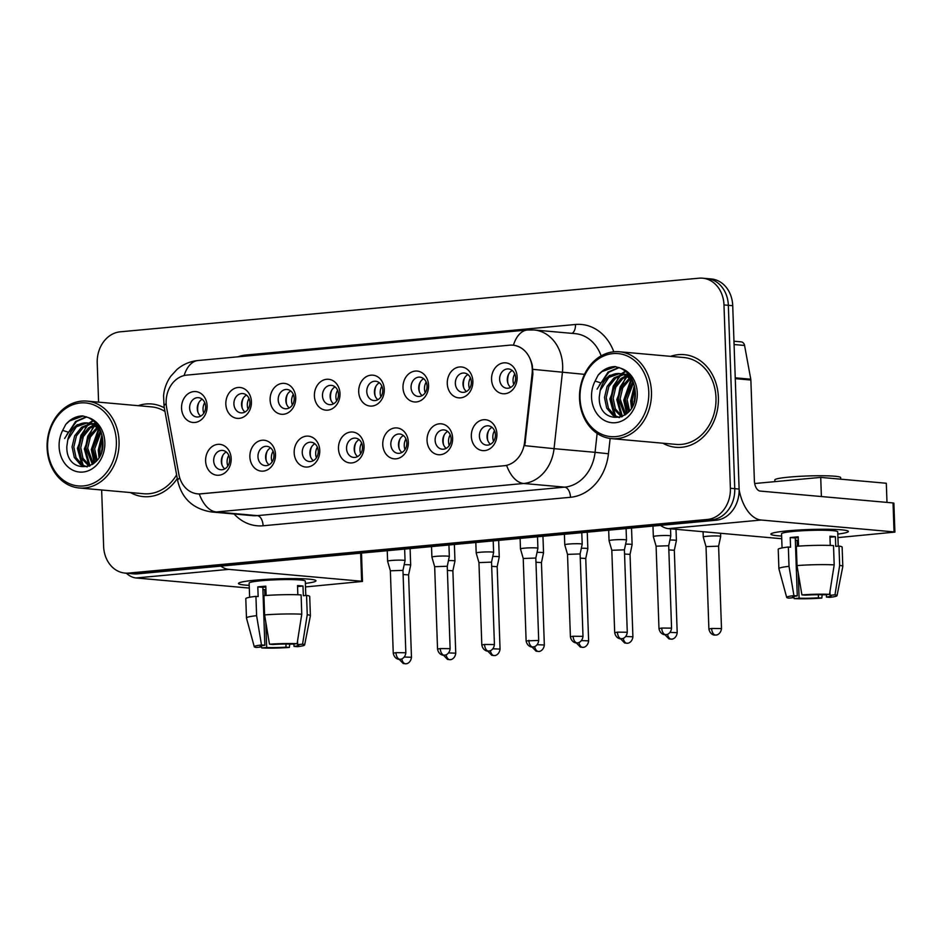 <?xml version="1.0" encoding="UTF-8"?>
<svg xmlns="http://www.w3.org/2000/svg" width="942" height="942" viewBox="0 0 942 942"><rect width="100%" height="100%" fill="white"/><g stroke="black" fill="none" stroke-linecap="round" stroke-linejoin="round"><path stroke-width="1.41" d="M275.476 454.503A15.508 12.776 95.1 0 1 263.218 471.13A15.508 12.776 95.1 0 1 249.889 456.87A15.508 12.776 95.1 0 1 262.147 440.244A15.508 12.776 95.1 0 1 275.476 454.503M257.967 456.717A9.691 7.983 -84.9 0 0 265.102 465.631A9.691 7.983 -84.9 0 0 273.957 455.245A9.691 7.983 -84.9 0 0 266.822 446.331A9.691 7.983 -84.9 0 0 257.967 456.717M319.762 450.394A15.508 12.776 95.1 0 1 307.504 467.02A15.508 12.776 95.1 0 1 294.175 452.772A15.508 12.776 95.1 0 1 306.433 436.146A15.508 12.776 95.1 0 1 319.762 450.394M302.252 452.619A9.691 7.983 -84.9 0 0 309.388 461.533A9.691 7.983 -84.9 0 0 318.243 451.136A9.691 7.983 -84.9 0 0 311.107 442.222A9.691 7.983 -84.9 0 0 302.252 452.619M364.048 446.296A15.508 12.776 95.1 0 1 351.802 462.922A15.508 12.776 95.1 0 1 338.472 448.663A15.508 12.776 95.1 0 1 350.718 432.037A15.508 12.776 95.1 0 1 364.048 446.296M346.538 448.51A9.691 7.983 -84.9 0 0 353.674 457.423A9.691 7.983 -84.9 0 0 362.529 447.038A9.691 7.983 -84.9 0 0 355.405 438.124A9.691 7.983 -84.9 0 0 346.538 448.51M408.333 442.187A15.508 12.776 95.1 0 1 396.087 458.813A15.508 12.776 95.1 0 1 382.758 444.565A15.508 12.776 95.1 0 1 395.004 427.939A15.508 12.776 95.1 0 1 408.333 442.187M390.836 444.412A9.691 7.983 -84.9 0 0 397.96 453.326A9.691 7.983 -84.9 0 0 406.826 442.928A9.691 7.983 -84.9 0 0 399.691 434.015A9.691 7.983 -84.9 0 0 390.836 444.412M452.631 438.089A15.508 12.776 95.1 0 1 440.373 454.715A15.508 12.776 95.1 0 1 427.044 440.456A15.508 12.776 95.1 0 1 439.29 423.829A15.508 12.776 95.1 0 1 452.631 438.089M435.122 440.303A9.691 7.983 -84.9 0 0 442.257 449.216A9.691 7.983 -84.9 0 0 451.112 438.831A9.691 7.983 -84.9 0 0 443.976 429.917A9.691 7.983 -84.9 0 0 435.122 440.303M496.917 433.979A15.508 12.776 95.1 0 1 484.659 450.606A15.508 12.776 95.1 0 1 471.33 436.358A15.508 12.776 95.1 0 1 483.587 419.732A15.508 12.776 95.1 0 1 496.917 433.979M479.407 436.205A9.691 7.983 -84.9 0 0 486.543 445.119A9.691 7.983 -84.9 0 0 495.398 434.721A9.691 7.983 -84.9 0 0 488.262 425.808A9.691 7.983 -84.9 0 0 479.407 436.205M231.179 458.613A15.508 12.776 95.1 0 1 218.933 475.227A15.508 12.776 95.1 0 1 205.603 460.979A15.508 12.776 95.1 0 1 217.849 444.353A15.508 12.776 95.1 0 1 231.179 458.613M213.681 460.826A9.691 7.983 -84.9 0 0 220.817 469.74A9.691 7.983 -84.9 0 0 229.671 459.343A9.691 7.983 -84.9 0 0 222.536 450.429A9.691 7.983 -84.9 0 0 213.681 460.826M251.42 401.739A15.508 12.776 95.1 0 1 239.162 418.366A15.508 12.776 95.1 0 1 225.833 404.118A15.508 12.776 95.1 0 1 238.079 387.492A15.508 12.776 95.1 0 1 251.42 401.739M233.91 403.965A9.691 7.983 -84.9 0 0 241.046 412.879A9.691 7.983 -84.9 0 0 249.901 402.481A9.691 7.983 -84.9 0 0 242.765 393.568A9.691 7.983 -84.9 0 0 233.91 403.965M295.706 397.642A15.508 12.776 95.1 0 1 283.448 414.268A15.508 12.776 95.1 0 1 270.118 400.009A15.508 12.776 95.1 0 1 282.376 383.382A15.508 12.776 95.1 0 1 295.706 397.642M278.196 399.855A9.691 7.983 -84.9 0 0 285.332 408.769A9.691 7.983 -84.9 0 0 294.187 398.372A9.691 7.983 -84.9 0 0 287.051 389.47A9.691 7.983 -84.9 0 0 278.196 399.855M339.991 393.532A15.508 12.776 95.1 0 1 327.734 410.159A15.508 12.776 95.1 0 1 314.404 395.911A15.508 12.776 95.1 0 1 326.662 379.285A15.508 12.776 95.1 0 1 339.991 393.532M322.482 395.758A9.691 7.983 -84.9 0 0 329.618 404.66A9.691 7.983 -84.9 0 0 338.472 394.274A9.691 7.983 -84.9 0 0 331.337 385.36A9.691 7.983 -84.9 0 0 322.482 395.758M384.277 389.435A15.508 12.776 95.1 0 1 372.031 406.061A15.508 12.776 95.1 0 1 358.702 391.801A15.508 12.776 95.1 0 1 370.948 375.175A15.508 12.776 95.1 0 1 384.277 389.435M366.779 391.648A9.691 7.983 -84.9 0 0 373.903 400.562A9.691 7.983 -84.9 0 0 382.758 390.165A9.691 7.983 -84.9 0 0 375.634 381.251A9.691 7.983 -84.9 0 0 366.779 391.648M428.563 385.325A15.508 12.776 95.1 0 1 416.317 401.951A15.508 12.776 95.1 0 1 402.988 387.692A15.508 12.776 95.1 0 1 415.234 371.077A15.508 12.776 95.1 0 1 428.563 385.325M411.065 387.551A9.691 7.983 -84.9 0 0 418.189 396.452A9.691 7.983 -84.9 0 0 427.056 386.067A9.691 7.983 -84.9 0 0 419.92 377.153A9.691 7.983 -84.9 0 0 411.065 387.551M472.86 381.227A15.508 12.776 95.1 0 1 460.603 397.854A15.508 12.776 95.1 0 1 447.273 383.594A15.508 12.776 95.1 0 1 459.531 366.968A15.508 12.776 95.1 0 1 472.86 381.227M455.351 383.441A9.691 7.983 -84.9 0 0 462.487 392.355A9.691 7.983 -84.9 0 0 471.341 381.957A9.691 7.983 -84.9 0 0 464.206 373.044A9.691 7.983 -84.9 0 0 455.351 383.441M517.146 377.118A15.508 12.776 95.1 0 1 504.888 393.744A15.508 12.776 95.1 0 1 491.559 379.485A15.508 12.776 95.1 0 1 503.817 362.858A15.508 12.776 95.1 0 1 517.146 377.118M499.637 379.343A9.691 7.983 -84.9 0 0 506.772 388.245A9.691 7.983 -84.9 0 0 515.627 377.86A9.691 7.983 -84.9 0 0 508.492 368.946A9.691 7.983 -84.9 0 0 499.637 379.343M207.122 405.849A15.508 12.776 95.1 0 1 194.876 422.475A15.508 12.776 95.1 0 1 181.547 408.216A15.508 12.776 95.1 0 1 193.793 391.589A15.508 12.776 95.1 0 1 207.122 405.849M189.625 408.063A9.691 7.983 -84.9 0 0 196.748 416.976A9.691 7.983 -84.9 0 0 205.615 406.579A9.691 7.983 -84.9 0 0 198.479 397.677A9.691 7.983 -84.9 0 0 189.625 408.063M269.035 464.783A9.691 7.983 95.1 0 1 265.62 457.412A9.691 7.983 95.1 0 1 270.542 447.862M313.321 460.685A9.691 7.983 95.1 0 1 309.906 453.302A9.691 7.983 95.1 0 1 314.828 443.753M357.607 456.576A9.691 7.983 95.1 0 1 354.204 449.193A9.691 7.983 95.1 0 1 359.126 439.655M401.893 452.478A9.691 7.983 95.1 0 1 398.49 445.095A9.691 7.983 95.1 0 1 403.412 435.545M446.19 448.368A9.691 7.983 95.1 0 1 442.775 440.986A9.691 7.983 95.1 0 1 447.697 431.448M490.476 444.271A9.691 7.983 95.1 0 1 487.061 436.888A9.691 7.983 95.1 0 1 491.983 427.338M224.749 468.892A9.691 7.983 95.1 0 1 221.335 461.509A9.691 7.983 95.1 0 1 226.257 451.96M244.979 412.019A9.691 7.983 95.1 0 1 241.564 404.648A9.691 7.983 95.1 0 1 246.486 395.098M289.265 407.921A9.691 7.983 95.1 0 1 285.85 400.538A9.691 7.983 95.1 0 1 290.772 391.001M333.55 403.812A9.691 7.983 95.1 0 1 330.136 396.441A9.691 7.983 95.1 0 1 335.058 386.891M377.836 399.714A9.691 7.983 95.1 0 1 374.433 392.331A9.691 7.983 95.1 0 1 379.355 382.793M422.134 395.605A9.691 7.983 95.1 0 1 418.719 388.234A9.691 7.983 95.1 0 1 423.641 378.684M466.42 391.507A9.691 7.983 95.1 0 1 463.005 384.124A9.691 7.983 95.1 0 1 467.927 374.586M510.705 387.397A9.691 7.983 95.1 0 1 507.291 380.026A9.691 7.983 95.1 0 1 512.212 370.477M200.681 416.128A9.691 7.983 95.1 0 1 197.278 408.746A9.691 7.983 95.1 0 1 202.2 399.208M166.616 407.65A26.164 21.56 95.1 0 1 166.133 403.164A26.164 21.56 95.1 0 1 186.799 375.104L509.775 345.172A26.164 21.56 95.1 0 1 513.013 345.172A26.164 21.56 95.1 0 1 532.1 373.786L524.588 442.245A26.164 21.56 95.1 0 1 504.088 465.748L200.846 493.855A26.164 21.56 95.1 0 1 197.608 493.855A26.164 21.56 95.1 0 1 178.839 474.285L166.616 407.65M130.42 492.548A46.511 38.339 -84.9 0 0 143.443 496.634A46.511 38.339 -84.9 0 0 177.284 478.501A46.511 38.339 -84.9 0 1 143.443 496.634A46.511 38.339 -84.9 0 1 130.42 492.548M662.838 443.211A46.511 38.339 -84.9 0 0 675.873 447.297A46.511 38.339 -84.9 0 0 718.381 397.406A46.511 38.339 -84.9 0 0 684.151 354.639A46.511 38.339 -84.9 0 0 670.598 356.347A46.511 38.339 -84.9 0 1 684.151 354.639L684.151 354.639A46.511 38.339 -84.9 0 1 718.381 397.406A46.511 38.339 -84.9 0 1 675.873 447.297A46.511 38.339 -84.9 0 1 662.838 443.211M513.013 345.172L513.461 345.208C522.975 346.75 529.274 353.486 532.336 365.437L532.889 373.856L524.753 445.66L554.049 448.663A38.763 31.946 95.1 0 1 523.681 483.482L216.295 511.965A33.924 18.993 -95.3 0 1 199.268 493.961L198.067 493.902M101.654 489.981L103.62 546.348A29.072 23.962 -84.9 0 0 125.015 573.089L133.764 573.866A29.072 23.962 -84.9 0 0 137.367 573.855L716.156 520.231A29.072 23.962 -84.9 0 0 739.117 489.051L732.723 305.703L728.343 305.314A29.072 23.962 -84.9 0 0 706.947 278.573A29.072 23.962 -84.9 0 1 728.343 305.314L734.748 488.663L728.343 305.314L723.974 304.925A29.072 23.962 -84.9 0 0 702.579 278.184A29.072 23.962 -84.9 0 0 698.976 278.196L120.187 331.82A29.072 23.962 -84.9 0 0 97.214 363L98.592 402.14M716.156 520.231L711.775 519.831A29.072 23.962 -84.9 0 0 734.748 488.663A29.072 23.962 -84.9 0 1 711.775 519.831L132.987 573.466L711.775 519.831L707.407 519.442A29.072 23.962 -84.9 0 0 730.38 488.274L723.974 304.925M129.395 573.478A29.072 23.962 -84.9 0 0 132.987 573.466A29.072 23.962 -84.9 0 1 129.395 573.478M513.425 345.208A33.924 18.993 -95.3 0 1 527.39 329.994L198.032 360.515C190.025 361.339 182.983 364.342 176.919 369.523L170.808 376.211C166.628 382.111 164.214 388.634 163.567 395.77L164.061 406.438L177.685 480.679C181.818 498.553 193.086 508.986 211.503 511.965A38.763 31.946 95.1 0 0 216.295 511.965L257.307 515.627L564.682 487.144L523.681 483.482A33.924 18.993 84.7 0 1 506.643 465.489L199.268 493.961M164.308 407.815A46.511 38.339 -84.9 0 0 151.721 403.977A46.511 38.339 -84.9 0 0 138.18 405.684A46.511 38.339 -84.9 0 1 151.721 403.977A46.511 38.339 -84.9 0 1 164.308 407.815M125.015 573.089A29.072 23.962 -84.9 0 0 128.618 573.077L707.407 519.442M732.723 305.703A29.072 23.962 -84.9 0 0 711.328 278.962L702.579 278.184M204.732 402.599A10.656 8.784 -84.9 0 0 203.036 409.405A10.656 8.784 -84.9 0 0 203.778 413.232M410.1 548.585L410.677 565.153A8.725 0.742 178 0 0 410.677 565.153A8.725 0.742 178 0 0 409.158 564.788A8.725 0.742 178 0 0 404.177 564.658M410.677 565.165L408.592 574.891L403.105 574.549M198.856 402.493A14.53 11.975 -84.9 0 0 197.973 412.29M228.788 455.363A10.656 8.784 -84.9 0 0 227.093 462.169A10.656 8.784 -84.9 0 0 227.834 465.996M404.648 549.092L405.048 560.62A8.725 0.742 178 0 0 405.048 560.62A8.725 0.742 178 0 0 403.517 560.255A8.725 0.742 178 0 0 391.413 560.478A8.725 0.742 178 0 0 387.609 561.22A8.725 0.742 178 0 0 387.609 561.244L390.377 570.805M405.048 560.631L402.964 570.357L390.365 570.793L393.25 653.206C394.474 659.447 399.773 659.518 398.784 659.235L400.126 659.259A6.3 3.532 84.7 0 1 399.761 659.259A6.3 3.532 -95.3 0 1 395.993 652.665L393.25 653.206M222.913 455.257A14.53 11.975 -84.9 0 0 222.029 465.054M249.018 398.501A10.656 8.784 -84.9 0 0 247.322 405.307A10.656 8.784 -84.9 0 0 248.064 409.134M448.675 652.912L455.751 653.195L452.878 570.781L454.962 561.055A8.725 0.742 178 0 0 454.962 561.043A8.725 0.742 178 0 0 453.443 560.678A8.725 0.742 178 0 0 448.474 560.561M452.878 570.781L447.391 570.44M243.142 398.395A14.53 11.975 -84.9 0 0 242.271 408.192M293.303 394.392A10.656 8.784 -84.9 0 0 291.608 401.198A10.656 8.784 -84.9 0 0 292.361 405.025M498.671 540.378L499.248 556.946A8.725 0.742 178 0 0 499.248 556.946A8.725 0.742 178 0 0 497.729 556.581A8.725 0.742 178 0 0 492.76 556.451M492.96 648.803L500.049 649.085L497.164 566.672L491.689 566.342M287.428 394.286A14.53 11.975 -84.9 0 0 286.556 404.083M337.589 390.294A10.656 8.784 -84.9 0 0 335.905 397.1A10.656 8.784 -84.9 0 0 336.647 400.927M542.957 536.281L543.534 552.836A8.725 0.742 178 0 0 543.534 552.836A8.725 0.742 178 0 0 542.015 552.471A8.725 0.742 178 0 0 537.046 552.353M541.45 562.586L535.974 562.233M331.714 390.188A14.53 11.975 -84.9 0 0 330.842 399.985M381.887 386.185A10.656 8.784 -84.9 0 0 380.191 392.991A10.656 8.784 -84.9 0 0 380.933 396.817M581.532 640.595L588.62 640.878L585.747 558.465L587.832 548.75A8.725 0.742 178 0 0 587.832 548.739A8.725 0.742 178 0 0 586.301 548.374A8.725 0.742 178 0 0 581.332 548.244M585.747 558.465L580.26 558.135M376.011 386.079A14.53 11.975 -84.9 0 0 375.128 395.875M273.074 451.253A10.656 8.784 -84.9 0 0 271.378 458.071A10.656 8.784 -84.9 0 0 272.132 461.886M447.815 556.145A8.725 0.742 178 0 0 435.699 556.381A8.725 0.742 178 0 0 431.895 557.122A8.725 0.742 178 0 0 431.907 557.134L434.662 566.695L447.25 566.248L449.334 556.534A8.725 0.742 178 0 0 449.334 556.51A8.725 0.742 178 0 0 447.815 556.145M267.198 451.159A14.53 11.975 -84.9 0 0 266.327 460.956M317.36 447.156A10.656 8.784 -84.9 0 0 315.676 453.962A10.656 8.784 -84.9 0 0 316.418 457.788M492.101 552.047A8.725 0.742 178 0 0 479.984 552.271A8.725 0.742 178 0 0 476.193 553.013A8.725 0.742 178 0 0 476.193 553.036L478.948 562.598L491.536 562.139L493.62 552.424A8.725 0.742 178 0 0 493.62 552.412A8.725 0.742 178 0 0 492.101 552.047M311.484 447.05A14.53 11.975 -84.9 0 0 310.613 456.846M361.657 443.046A10.656 8.784 -84.9 0 0 359.962 449.864A10.656 8.784 -84.9 0 0 360.704 453.679M536.387 547.938A8.725 0.742 178 0 0 524.27 548.173A8.725 0.742 178 0 0 520.479 548.915A8.725 0.742 178 0 0 520.479 548.927L523.234 558.488L535.821 558.041L537.906 548.315A8.725 0.742 178 0 0 537.906 548.303A8.725 0.742 178 0 0 536.387 547.938M535.821 558.053L538.706 640.454L526.119 640.89C527.343 647.13 532.642 647.201 531.641 646.918L532.995 646.942A6.3 3.532 84.7 0 1 532.63 646.942A6.3 3.532 -95.3 0 1 528.851 640.348M355.77 442.952A14.53 11.975 -84.9 0 0 354.898 452.737M249.206 585.371A38.763 3.285 -2 0 1 238.879 582.992A38.763 3.285 -2 0 1 255.353 580.178A38.763 3.285 -2 0 1 315.523 580.307A38.763 3.285 -2 0 1 305.385 583.416A38.763 3.285 -2 0 0 315.959 580.778A38.763 3.285 -2 0 0 295.246 578.6A38.763 3.285 -2 0 0 255.353 580.178A38.763 3.285 -2 0 0 238.479 583.487A38.763 3.285 -2 0 0 249.206 585.371M126.334 573.207A38.763 21.713 84.7 0 0 136.048 577.964L249.3 588.079M220.875 566.118A38.763 21.713 84.7 0 0 228.788 569.368L361.634 581.238L360.656 553.166M361.493 553.095L362.482 581.438L305.502 586.937M362.482 581.438L361.634 581.238M781.624 536.033A38.763 3.285 -2 0 1 771.298 533.655A38.763 3.285 -2 0 1 787.771 530.841A38.763 3.285 -2 0 1 847.941 530.982A38.763 3.285 -2 0 1 837.803 534.079A38.763 3.285 -2 0 0 848.377 531.441A38.763 3.285 -2 0 0 827.665 529.263A38.763 3.285 -2 0 0 787.771 530.841A38.763 3.285 -2 0 0 770.897 534.149A38.763 3.285 -2 0 0 781.624 536.033M660.566 525.377A38.763 21.713 84.7 0 0 668.467 528.627L781.719 538.742M739.14 489.864A38.763 21.713 84.7 0 0 761.207 520.031L894.052 531.9L893.04 502.946L760.194 491.076A9.691 5.428 -95.3 0 1 754.389 480.938L750.868 380.038L735.266 378.649M893.04 502.946L893.887 503.146L894.9 532.1L837.921 537.599M894.9 532.1L894.052 531.9M733.959 341.216L741.107 341.852A4.851 3.992 95.1 0 1 744.58 345.467L750.774 379.202A4.851 3.992 95.1 0 1 750.868 380.038M164.98 411.466A43.615 35.937 -84.9 0 0 151.462 406.873L86.958 401.104A43.615 35.937 -84.9 0 0 47.1 447.874A43.615 35.937 -84.9 0 0 79.199 487.98A43.615 35.937 -84.9 0 0 119.045 441.209A43.615 35.937 -84.9 0 0 86.958 401.104M116.361 441.256A41.672 34.348 -84.9 0 0 80.529 402.952A41.672 34.348 -84.9 0 0 47.606 447.627A41.672 34.348 -84.9 0 0 83.426 485.942A41.672 34.348 -84.9 0 0 116.361 441.256M89.125 423.794L89.655 423.347A21.902 18.051 -84.9 0 0 87.206 422.911A21.902 18.051 -84.9 0 0 67.8 439.773L66.847 446.378C65.752 476.004 104.586 471.707 102.902 442.587C102.301 430.518 97.403 422.181 88.207 417.553L82.731 415.917C76.196 416.046 70.532 418.896 65.74 424.442L62.678 430.388L68.425 432.248L77.244 424.736L87.936 423.005L93.894 425.03L100.947 431.789M100.347 454.774L99.84 449.322L102.56 438.054M101.618 451.359L102.878 441.645M96.166 461.262L92.893 448.71L100.335 430.883M97.156 460.096L94.636 448.863L101.065 432.095M92.446 464.5L85.957 448.086L88.572 437.006L97.144 427.338M93.34 463.864L87.688 448.239L90.314 437.159L97.944 428.092M89.101 466.255L81.236 458.095L79.01 447.462L81.636 436.382L88.548 427.845L93.859 425.007M89.89 465.925L82.967 458.248L80.753 447.627L83.367 436.546L90.279 427.998L94.683 425.501M87.123 466.891L80.612 464.795L74.288 457.482L72.063 446.849L74.689 435.769L81.601 427.221L90.491 423.57M87.241 466.855L82.343 464.948L76.031 457.635L73.806 447.003L76.42 435.922L83.343 427.374L91.339 423.853M95.849 423.794L94.753 424.724L96.755 424.289M95.589 425.16L97.085 424.724M91.374 423.488L96.461 423.924M92.222 423.735L94.859 423.617M94 423.523L96.296 423.735M67.8 439.773L76.396 426.75L87.206 422.911M87.429 422.934L95.625 425.183L98.981 427.586M79.199 487.98L143.702 493.738A43.615 35.937 -84.9 0 0 176.613 474.85M64.657 438.466L75.619 421.463L86.311 416.788M81.848 464.63L77.421 448.321L86.393 425.49M87.806 424.112L88.901 423.17M89.019 423.076L92.952 420.473M88.795 465.254L84.368 448.945L93.329 426.102M94.235 463.134L91.303 449.57L98.545 428.692M99.016 457.365L98.251 450.182L101.913 434.863M65.74 424.442L69.543 420.921L83.226 415.987M66.823 434.592L76.479 421.533L86.735 416.941M83.202 465.442L78.292 448.404L80.835 435.498L88.065 424.748M89.855 423.182L93.352 420.803M90.008 465.878L85.239 449.028L87.724 436.276L94.801 425.572M94.824 462.616L92.175 449.64L99.04 429.246M99.64 456.234L99.122 450.264L102.207 436.122M611.617 438.642L676.132 444.4A43.615 35.937 -84.9 0 0 715.979 397.63A43.615 35.937 -84.9 0 0 683.892 357.536L619.377 351.766A43.615 35.937 -84.9 0 0 579.518 398.537A43.615 35.937 -84.9 0 0 611.617 438.642A43.615 35.937 -84.9 0 0 651.464 391.872A43.615 35.937 -84.9 0 0 619.377 351.766M648.779 391.919A41.672 34.348 -84.9 0 0 612.948 353.615A41.672 34.348 -84.9 0 0 580.025 398.289A41.672 34.348 -84.9 0 0 615.844 436.605A41.672 34.348 -84.9 0 0 648.779 391.919M621.543 374.457L622.073 374.009A21.902 18.051 -84.9 0 0 619.636 373.585A21.902 18.051 -84.9 0 0 600.219 390.435L599.265 397.053C598.17 426.667 637.016 422.381 635.32 393.25C634.72 381.18 629.821 372.844 620.625 368.216L615.15 366.579C608.614 366.721 602.951 369.558 598.158 375.104L595.097 381.051L600.843 382.923L609.662 375.399L620.354 373.668L626.312 375.693L633.365 382.452M632.777 405.437L632.259 399.997L634.979 388.716M634.048 402.022L635.297 392.319M628.585 411.925L625.323 399.373L632.753 381.545M629.574 410.759L627.054 399.526L633.483 382.758M624.864 415.163L618.376 398.749L620.99 387.668L629.562 378.001M625.759 414.527L620.107 398.902L622.733 387.821L630.375 378.755M621.52 416.929L613.654 408.757L611.429 398.136L614.054 387.056L620.966 378.507L626.277 375.67M622.309 416.6L615.397 408.922L613.171 398.289L615.785 387.209L622.697 378.66L627.101 376.164M619.047 417.518L613.03 415.457L606.707 408.145L604.493 397.512L607.107 386.432L614.019 377.883L622.909 374.233M619.659 417.518L614.761 415.622L608.45 408.298L606.224 397.665L608.838 386.585L615.762 378.036L623.757 374.527M628.267 374.457L627.172 375.387L629.174 374.951M628.008 375.834L629.515 375.387M623.792 374.162L628.879 374.586M624.652 374.398L627.29 374.292M626.418 374.186L628.714 374.398M600.219 390.435L608.815 377.424L619.636 373.585M619.848 373.597L628.043 375.846L631.399 378.248M597.075 389.128L608.037 372.125L618.729 367.451M614.266 415.292L609.839 398.984L618.812 376.152M620.225 374.775L621.32 373.833M621.437 373.738L625.37 371.136M621.214 415.917L616.786 399.608L625.747 376.765M626.654 413.809L623.734 400.232L630.963 379.367M631.434 408.027L630.669 400.845L634.331 385.525M598.158 375.104L601.962 371.584L615.644 366.65M599.242 385.254L608.909 372.196L619.153 367.604M615.621 416.117L610.71 399.067L613.266 386.161L620.495 375.411M622.273 373.844L625.771 371.466M622.427 416.541L617.658 399.691L620.142 386.938L627.219 376.247M627.242 413.279L624.593 400.303L631.458 379.909M632.058 406.897L631.54 400.927L634.625 386.785M754.672 483.517L820.717 477.394L886.316 483.258L886.987 502.404M820.717 477.394L821.389 496.552M285.921 644.057L286.027 647.142A19.382 1.637 -2 0 1 266.692 647.507L265.809 622.203M264.879 595.544L264.667 589.598A19.382 1.637 178 0 1 262.912 589.515M261.193 645.906L261.228 647.013A19.382 1.637 -2 0 1 260.074 646.506A19.382 1.637 -2 0 1 264.855 645.246L262.83 587.349A19.382 1.637 178 0 1 265.832 587.007M249.63 597.263L249.135 583.11A28.107 2.379 -2 0 1 261.358 580.719A28.107 2.379 -2 0 1 290.289 579.577A28.107 2.379 -2 0 1 305.302 581.155L305.809 595.474M261.228 647.013L256.306 647.472A25.198 2.131 -2 0 1 254.269 646.742L246.474 618.046A31.981 2.708 -2 0 1 246.474 617.987L245.791 598.688A31.981 2.708 -2 0 1 255.93 596.357L258.143 596.545L257.802 586.901A28.107 2.379 -2 0 1 261.558 586.513A28.107 2.379 -2 0 1 265.797 586.159L266.127 595.45M297.531 641.019L297.66 644.634L302.57 644.175L307.245 614.702L306.562 595.403L303.324 595.697L302.994 586.054A28.107 2.379 -2 0 0 297.519 585.559L297.849 594.767M263.925 595.615A31.981 2.708 -2 0 1 301.099 594.908L301.77 614.208L297.107 643.692L292.185 644.151A19.382 1.637 -2 0 0 272.85 644.505L269.483 644.21L264.596 614.914L263.925 595.615M306.562 595.403A31.981 2.708 -2 0 1 309.718 596.463L310.389 615.762A31.981 2.708 -2 0 1 310.389 615.809L304.619 644.987A25.198 2.131 -2 0 1 297.389 646.695L294.022 646.4L293.939 643.987M255.93 596.357L256.601 615.656L261.499 644.952L264.855 645.246M246.474 617.987A31.981 2.708 -2 0 1 256.601 615.656M264.596 614.914A31.981 2.708 -2 0 1 301.77 614.208M307.245 614.702A31.981 2.708 -2 0 1 310.389 615.762M254.269 646.742A25.198 2.131 -2 0 1 261.499 644.952M269.483 644.21A25.198 2.131 -2 0 1 297.107 643.692M302.57 644.175A25.198 2.131 -2 0 1 304.619 644.987M297.66 644.634A19.382 1.637 -2 0 1 298.814 645.152A19.382 1.637 -2 0 1 294.022 646.4M286.027 647.142L289.394 647.437L289.736 644.081M289.394 647.437A25.198 2.131 -2 0 1 261.782 647.955L266.692 647.507M261.287 645.882L261.782 647.955M262.924 589.763L264.667 589.598M257.802 586.901L262.83 587.349M297.554 586.56L302.994 586.054M818.339 594.72L818.445 597.805A19.382 1.637 -2 0 1 799.11 598.17L798.227 572.866M797.297 546.207L797.097 540.261A19.382 1.637 178 0 1 795.331 540.178M793.611 596.569L793.647 597.675A19.382 1.637 -2 0 1 792.493 597.169A19.382 1.637 -2 0 1 797.273 595.909L795.26 538.012A19.382 1.637 178 0 1 798.251 537.67M782.048 547.926L781.554 533.773A28.107 2.379 -2 0 1 793.776 531.382A28.107 2.379 -2 0 1 822.707 530.24A28.107 2.379 -2 0 1 837.721 531.818L838.227 546.136M793.647 597.675L788.725 598.135A25.198 2.131 -2 0 1 786.688 597.405L778.893 568.709A31.981 2.708 -2 0 1 778.893 568.65L778.21 549.351A31.981 2.708 -2 0 1 788.348 547.019L790.562 547.208L790.22 537.564A28.107 2.379 -2 0 1 793.988 537.175A28.107 2.379 -2 0 1 798.215 536.822L798.545 546.113M829.949 591.682L830.079 595.297L834.989 594.838L839.663 565.365L838.981 546.066L835.742 546.36L835.413 536.716A28.107 2.379 -2 0 0 829.937 536.222L830.267 545.43M774.877 481.645L774.819 479.902A32.946 2.791 -2 0 1 789.161 477.099A32.946 2.791 -2 0 1 823.072 475.757A32.946 2.791 -2 0 1 840.676 477.606L840.735 479.184M796.343 546.278A31.981 2.708 -2 0 1 833.517 545.583L834.188 564.882L829.525 594.355L824.603 594.814A19.382 1.637 -2 0 0 805.269 595.167L801.913 594.873L797.014 565.577L796.343 546.278M838.981 546.066A31.981 2.708 -2 0 1 842.136 547.125L842.807 566.425A31.981 2.708 -2 0 1 842.807 566.472L837.038 595.65A25.198 2.131 -2 0 1 829.808 597.369L826.44 597.063L826.358 594.649M788.348 547.019L789.019 566.319L793.918 595.615L797.273 595.909M778.893 568.65A31.981 2.708 -2 0 1 789.019 566.319M797.014 565.577A31.981 2.708 -2 0 1 834.188 564.882M839.663 565.365A31.981 2.708 -2 0 1 842.807 566.425M786.688 597.405A25.198 2.131 -2 0 1 793.918 595.615M801.913 594.873A25.198 2.131 -2 0 1 829.525 594.355M834.989 594.838A25.198 2.131 -2 0 1 837.038 595.65M830.079 595.297A19.382 1.637 -2 0 1 831.233 595.815A19.382 1.637 -2 0 1 826.44 597.063M818.445 597.805L821.813 598.099L822.154 594.743M821.813 598.099A25.198 2.131 -2 0 1 794.2 598.617L799.11 598.17M793.706 596.545L794.2 598.617M795.342 540.425L797.097 540.261M790.22 537.564L795.26 538.012M829.973 537.223L835.413 536.716M426.173 382.087A10.656 8.784 -84.9 0 0 424.477 388.893A10.656 8.784 -84.9 0 0 425.219 392.72M631.54 528.073L632.117 544.629A8.725 0.742 178 0 0 632.117 544.629A8.725 0.742 178 0 0 630.598 544.264A8.725 0.742 178 0 0 625.618 544.146M625.829 636.498L632.906 636.78L630.033 554.367L624.546 554.026M420.297 381.981A14.53 11.975 -84.9 0 0 419.414 391.778M470.458 377.978A10.656 8.784 -84.9 0 0 468.763 384.783A10.656 8.784 -84.9 0 0 469.505 388.61M676.015 529.298L676.403 540.531A8.725 0.742 178 0 0 676.403 540.531A8.725 0.742 178 0 0 674.884 540.166A8.725 0.742 178 0 0 669.915 540.037M670.115 632.388L677.192 632.671L674.319 550.258L668.832 549.928M464.583 377.872A14.53 11.975 -84.9 0 0 463.711 387.668M514.744 373.88A10.656 8.784 -84.9 0 0 513.049 380.686A10.656 8.784 -84.9 0 0 513.802 384.501M719.17 536.057A8.725 0.742 178 0 0 707.053 536.281A8.725 0.742 178 0 0 703.262 537.034A8.725 0.742 178 0 0 703.262 537.046L706.017 546.607L718.605 546.16L720.689 536.434A8.725 0.742 178 0 0 720.689 536.422A8.725 0.742 178 0 0 719.17 536.057M508.868 373.774A14.53 11.975 -84.9 0 0 507.997 383.571M405.943 438.948A10.656 8.784 -84.9 0 0 404.248 445.754A10.656 8.784 -84.9 0 0 404.989 449.581M580.672 543.84A8.725 0.742 178 0 0 568.556 544.064A8.725 0.742 178 0 0 564.764 544.806A8.725 0.742 178 0 0 564.764 544.829L567.52 554.391L580.119 553.931L582.191 544.217A8.725 0.742 178 0 0 582.203 544.205A8.725 0.742 178 0 0 580.672 543.84M400.067 438.842A14.53 11.975 -84.9 0 0 399.184 448.639M450.229 434.839A10.656 8.784 -84.9 0 0 448.533 441.645A10.656 8.784 -84.9 0 0 449.275 445.472M624.97 539.731A8.725 0.742 178 0 0 612.853 539.966A8.725 0.742 178 0 0 609.05 540.708A8.725 0.742 178 0 0 609.062 540.72L611.817 550.281L624.405 549.834L626.489 540.107A8.725 0.742 178 0 0 626.489 540.096A8.725 0.742 178 0 0 624.97 539.731M444.353 434.745A14.53 11.975 -84.9 0 0 443.482 444.53M494.515 430.741A10.656 8.784 -84.9 0 0 492.819 437.547A10.656 8.784 -84.9 0 0 493.573 441.374M669.256 535.633A8.725 0.742 178 0 0 657.139 535.857A8.725 0.742 178 0 0 653.348 536.599A8.725 0.742 178 0 0 653.348 536.622L656.103 546.183L668.69 545.724L670.775 536.01A8.725 0.742 178 0 0 670.775 535.998A8.725 0.742 178 0 0 669.256 535.633M488.639 430.635A14.53 11.975 -84.9 0 0 487.768 440.432M532.1 373.786L532.889 373.856M524.588 442.245L525.377 442.328M237.89 356.818A48.454 39.929 95.1 0 1 246.121 355.004L575.48 324.484A9.691 5.428 -95.3 0 1 571.959 333.362M575.48 324.484A48.454 39.929 95.1 0 1 613.807 351.79M601.149 355.876A38.763 31.946 -84.9 0 0 575.15 333.645L534.138 329.983A38.763 31.946 95.1 0 1 562.668 365.626A38.763 31.946 95.1 0 1 562.421 372.373L554.049 448.663L595.061 452.325L597.134 433.414M164.061 406.438A33.924 6.123 -10.4 0 1 166.157 403.682M177.685 480.679A33.924 6.123 -10.4 0 1 179.757 477.947M532.925 369.346L584.499 374.351M198.032 360.515A33.924 18.993 84.7 0 0 184.114 375.564M610.133 438.466L608.45 453.761A48.454 39.929 95.1 0 1 570.487 497.282L263.112 525.766A48.454 39.929 95.1 0 1 234.111 513.991M128.618 573.077L137.367 573.855M730.38 488.274L739.117 489.051M570.487 497.282A9.691 5.428 -95.3 0 0 564.682 487.144A38.763 31.946 -84.9 0 0 595.061 452.325L608.45 453.761M211.503 511.965L252.503 515.639A38.763 31.946 -84.9 0 0 257.307 515.627A9.691 5.428 -95.3 0 1 263.112 525.766M246.121 355.004A9.691 5.428 -95.3 0 1 246.121 356.052M399.125 659.27L403.211 663.498L405.755 663.792A6.3 3.532 84.7 0 1 405.39 663.792A6.3 3.532 -95.3 0 1 401.798 658.858M408.592 574.879L411.466 657.292L404.389 657.01M402.964 570.346L405.837 652.759L395.993 652.665M443.411 655.161L447.497 659.4L450.041 659.683A6.3 3.532 84.7 0 1 449.675 659.683A6.3 3.532 -95.3 0 1 446.096 654.761M487.697 651.063L491.783 655.291L494.326 655.585A6.3 3.532 84.7 0 1 493.973 655.585A6.3 3.532 -95.3 0 1 490.382 650.651M531.983 646.954L536.08 651.193L538.624 651.475A6.3 3.532 84.7 0 1 538.259 651.475A6.3 3.532 -95.3 0 1 534.667 646.553M543.534 552.848L541.45 562.574L544.335 644.987L537.246 644.705M576.28 642.856L580.366 647.083L582.91 647.378A6.3 3.532 84.7 0 1 582.545 647.378A6.3 3.532 -95.3 0 1 578.953 642.444M440.279 648.567L437.535 649.097C438.76 655.338 444.059 655.408 443.07 655.137L444.412 655.149A6.3 3.532 84.7 0 1 444.047 655.149A6.3 3.532 -95.3 0 1 440.279 648.567L450.123 648.661L447.25 566.248M484.565 644.458L481.821 644.999C483.058 651.24 488.345 651.311 487.355 651.028L488.698 651.052A6.3 3.532 84.7 0 1 488.345 651.052A6.3 3.532 -95.3 0 1 484.565 644.458L494.42 644.552L491.536 562.139M228.788 569.368L136.048 577.964M761.207 520.031L668.467 528.627M735.243 377.824L750.774 379.202M744.58 345.467L734.077 344.537M62.678 430.388A27.718 22.843 -84.9 0 0 59.111 446.567A27.718 22.843 -84.9 0 0 82.943 472.048A27.718 22.843 -84.9 0 0 104.845 442.328A27.718 22.843 -84.9 0 0 88.207 417.553M595.097 381.051A27.718 22.843 -84.9 0 0 591.529 397.23A27.718 22.843 -84.9 0 0 615.361 422.711A27.718 22.843 -84.9 0 0 637.275 392.991A27.718 22.843 -84.9 0 0 620.625 368.216M620.566 638.747L624.652 642.986L627.195 643.268A6.3 3.532 84.7 0 1 626.83 643.268A6.3 3.532 -95.3 0 1 623.239 638.346M664.852 634.649L668.938 638.876L671.481 639.159A6.3 3.532 84.7 0 1 671.116 639.171A6.3 3.532 -95.3 0 1 667.537 634.237M711.634 628.467L708.89 629.009C710.127 635.249 715.414 635.32 714.425 635.038L715.767 635.061A6.3 3.532 84.7 0 1 715.414 635.061A6.3 3.532 -95.3 0 1 711.634 628.467L721.49 628.573L718.605 546.16M573.148 636.25L570.405 636.792C571.629 643.033 576.928 643.103 575.939 642.821L577.281 642.844A6.3 3.532 84.7 0 1 576.916 642.844A6.3 3.532 -95.3 0 1 573.148 636.25L582.992 636.345L580.119 553.931M617.434 632.141L614.69 632.683C615.915 638.923 621.214 638.994 620.225 638.711L621.567 638.735A6.3 3.532 84.7 0 1 621.202 638.735A6.3 3.532 -95.3 0 1 617.434 632.141L627.278 632.247L624.405 549.834M661.72 628.043L658.976 628.585C660.212 634.826 665.499 634.896 664.51 634.614L665.853 634.637A6.3 3.532 84.7 0 1 665.488 634.637A6.3 3.532 -95.3 0 1 661.72 628.043L671.564 628.137L668.69 545.724M197.608 493.855L198.197 493.914M534.138 329.983L527.39 329.994M411.466 657.292C410.736 663.474 405.602 664.028 406.532 663.663L405.755 663.792M387.244 550.705L387.609 561.22M405.837 652.759C405.095 658.941 399.973 659.494 400.903 659.129L400.126 659.259M454.385 544.488L454.962 561.043M455.751 653.195C455.021 659.365 449.887 659.918 450.818 659.565L450.041 659.683M497.164 566.684L499.248 556.957M500.049 649.085C499.307 655.267 494.185 655.82 495.103 655.455L494.326 655.585M544.335 644.987C543.593 651.158 538.471 651.711 539.389 651.358L538.624 651.475M587.255 532.171L587.832 548.739M588.62 640.878C587.879 647.06 582.757 647.601 583.675 647.248L582.91 647.378M448.934 544.994L449.334 556.51M431.53 546.596L431.895 557.122M437.535 649.097L434.662 566.684M450.123 648.661C449.393 654.831 444.259 655.385 445.189 655.031L444.412 655.149M493.219 540.885L493.62 552.412M475.816 542.498L476.193 553.013M481.821 644.999L478.948 562.586M494.42 644.552C493.679 650.734 488.545 651.287 489.475 650.922L488.698 651.052M537.505 536.775L537.906 548.303M520.114 538.388L520.479 548.915M526.119 640.89L523.234 558.476M538.706 640.454C537.964 646.624 532.842 647.178 533.761 646.824L532.995 646.942M630.033 554.367L632.117 544.641M632.906 636.78C632.176 642.95 627.042 643.504 627.973 643.151L627.195 643.268M674.319 550.269L676.403 540.543M677.192 632.671C676.462 638.853 671.328 639.394 672.258 639.041L671.481 639.159M720.583 533.278L720.689 536.422M703.073 531.712L703.262 537.034M708.89 629.009L706.017 546.596M721.49 628.573C720.748 634.743 715.626 635.297 716.544 634.943L715.767 635.061M581.791 532.677L582.203 544.205M564.399 534.291L564.764 544.806M570.405 636.792L567.52 554.379M582.992 636.345C582.25 642.526 577.128 643.08 578.047 642.715L577.281 642.844M626.089 528.568L626.489 540.096M608.685 530.181L609.05 540.708M614.69 632.683L611.817 550.269M627.278 632.247C626.548 638.417 621.414 638.97 622.344 638.617L621.567 638.735M670.527 528.803L670.775 535.998M652.971 526.083L653.348 536.599M658.976 628.585L656.103 546.172M671.564 628.137C670.834 634.319 665.7 634.861 666.63 634.508L665.853 634.637"/></g></svg>
